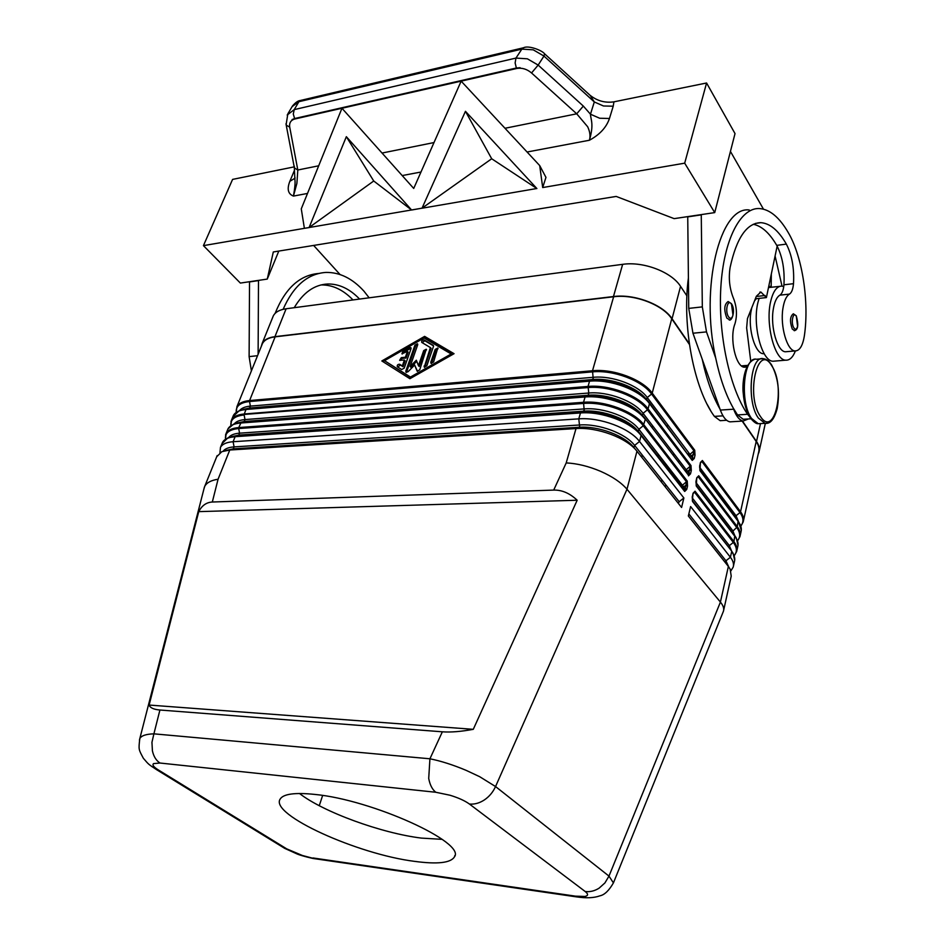 <?xml version="1.0" encoding="UTF-8"?>
<svg xmlns="http://www.w3.org/2000/svg" width="945" height="945" viewBox="0 0 945 945"><rect width="100%" height="100%" fill="white"/><g stroke="black" fill="none" stroke-linecap="round" stroke-linejoin="round"><path stroke-width="1.42" d="M613.423 882.902L608.982 876.109L495.546 786.547L626.984 489.25C621.29 482.576 612.525 476.611 600.677 471.354C588.688 466.275 577.194 463.463 566.209 462.908L553.699 490.089C561.98 489.876 569.8 493.266 577.171 500.236L473.28 729.327C461.089 731.595 450.789 732.422 442.354 731.808L159.918 710.014C153.716 709.494 150.113 707.829 149.121 705.053L198.745 511.635C201.899 505.528 206.423 502.327 212.318 502.019L553.699 490.089M435.81 792.264L449.974 795.229C458.419 797.816 464.893 800.746 469.417 804.03C474.461 804.514 479.458 803.144 484.407 799.907C489.321 796.552 493.03 792.099 495.546 786.547L479.635 776.672L465.92 770.258C452.986 764.848 440.984 761.02 429.928 758.788L153.905 733.84L151.944 742.321L152.417 750.873C153.669 756.52 156.197 760.571 159.977 763.028L435.81 792.264C432.29 789.524 429.928 784.917 428.711 778.444L429.928 758.788L442.354 731.808M693.075 493.751L694.445 492.085L733.332 542.465L733.899 541.603L695.047 491.199L693.051 493.219L692.272 497.082M734.702 560.279L733.072 553.262L731.465 550.829L692.331 500.602L693.051 493.219M696.878 478.099L698.142 476.658L736.675 527.452L737.242 526.601L698.733 475.772L696.76 477.745L695.992 481.584M695.969 481.04L696.276 486.025L696.76 477.745M700.458 462.991L701.804 461.384L739.982 512.592L740.549 511.753L702.395 460.51L700.434 462.436L699.678 466.251M699.654 465.696L699.961 470.657L700.434 462.436M227.461 430.129L227.946 428.924C229.777 425.557 233.994 423.596 240.585 423.029L585.026 396.983C606.182 395.022 635.56 406.019 645.293 419.486L643.261 425.746L686.613 481.938L684.841 490.349L640.958 434.7M682.29 487.726L683.625 487.325L686.72 489.427L687.535 486.084L685.621 485.376L683.731 486.876L682.432 485.269L681.64 486.899M686.176 472.205L687.417 471.779L690.5 473.858L691.303 470.563L690.984 465.542L648.081 408.878L647.443 409.799L690.393 466.428L688.338 475.016M691.303 470.563L689.401 469.854L687.523 471.342L686.224 469.748L685.42 471.224M694.232 454.663L693.134 454.486L692.342 457.758L694.232 458.467L695.024 455.195L694.232 454.663M690.015 456.825L691.161 456.411L692.342 457.758L692.094 459.589M695.024 455.195L694.717 450.198L652.215 393.108L651.589 394.03L694.126 451.084L693.134 454.486L691.268 455.974L689.968 454.391L689.188 455.726M159.918 710.014L153.905 733.84C146.002 734.088 141.301 735.682 139.801 738.624L139.435 740.148M212.318 502.019L218.071 479.233C211.148 480.296 206.707 482.659 204.746 486.321L203.943 488.919M753.248 224.284C761.694 225.949 769.525 232.978 776.731 245.369L777.156 246.137C782.531 257.028 784.787 269.916 783.937 284.799L783.748 286.524C783.086 291.072 781.787 293.954 779.861 295.171C776.648 297.155 774.439 301.963 773.223 309.606C770.293 327.253 777.511 351.764 785.437 351.776L787.138 351.623M746.822 366.873L744.471 367.227C735.718 367.203 729.209 338.05 734.938 323.875C737.348 315.571 736.864 307.054 733.497 298.337C729.528 288.615 728.406 278.314 730.119 267.435C736.545 237.963 746.763 223.044 760.76 222.666C769.951 223.28 778.479 230.426 786.346 244.105C791.969 255.055 794.355 268.25 793.505 283.689C792.997 289.194 791.65 292.666 789.477 294.096C786.287 296.092 784.102 300.912 782.897 308.578C780.003 326.297 787.173 350.914 795.028 350.938C799.659 350.89 802.789 345.764 804.408 335.534C809.239 302.128 802.541 257.442 788.768 233.462C779.684 217.492 769.797 209.176 759.107 208.526C740.313 207.829 723.693 239.865 720.858 287.02C717.94 334.093 729.646 388.277 747.578 414.288L749.598 416.71M747.566 365.396L741.482 365.869M710.652 410.626L707.273 404.519M751.771 307.751L750.932 311.956C747.92 329.462 755.244 353.725 763.336 353.713L764.198 353.725M783.748 286.524L781.893 286.111C776.944 286.087 773.246 291.048 770.777 301.006C765.072 323.367 774.593 360.293 785.697 360.175C789.63 360.435 792.867 357.364 795.395 350.961M775.278 361.049L773.01 361.238C761.776 361.38 752.185 324.655 757.961 302.4L759.095 298.384M768.486 287.563L779.849 286.347M794.674 330.644L792.3 329.084C789.63 321.454 789.973 316.362 793.351 313.787L796.198 315.724M729.729 319.859L726.87 318.134C723.74 309.83 724.165 304.29 728.146 301.526L731.371 303.617M516.372 68.005L520.093 67.686L516.939 68.442C522.148 67.627 527.015 69.139 531.539 72.966L538.166 65.087L527.393 58.814L515.958 58.082L294.238 109.62L293.293 114.05L294.604 118.538L516.372 68.005L515.131 62.961L515.958 58.082L521.841 49.116L523.66 47.734M523.235 47.829L300.817 100.383L298.88 101.706L521.841 49.116L533.252 49.825L543.966 56.062L544.592 53.782M531.539 72.966L576.722 113.813L583.325 106.076L538.166 65.087L543.966 56.062L594.31 101.954L590.46 114.203L599.673 118.243L609.454 118.491L613.222 106.194L603.477 105.982L594.31 101.954L590.271 95.433C597.323 100.973 605.202 103.099 613.931 101.836L706.576 82.995L684.688 163.166L542.678 187.559M285.969 123.771L286.441 125.26L289.725 127.15C289.111 122.956 290.741 120.263 294.604 119.046L292.052 119.578L294.604 118.538M294.214 165.966L294.616 168.115L297.817 170.005L289.725 127.15M292.088 106.643L298.88 101.706L294.238 109.62L287.185 115.018M294.391 170.466L289.855 181.298L294.946 178.227M504.996 128.272L576.722 113.813L587.684 126.784C589.999 131.745 590.578 136.234 589.396 140.25C599.744 134.651 606.43 127.398 609.454 118.491M289.855 181.298C286.808 189.035 288.001 193.961 293.446 196.087L296.884 183.413L297.817 170.005L318.689 165.8M299.506 793.493C323.296 812.038 381.461 833.218 421.399 838.097L442.142 839.349M314.779 794.414C372.354 799.836 466.109 842.621 454.45 856.879C450.73 862.95 437.417 864.439 414.501 861.356C357.446 854.221 269.927 814.72 280.074 799.21C283.193 793.942 294.769 792.347 314.779 794.414M411.04 348.67L404.212 368.125L401.708 369.542L397.349 366.79C396.935 365.172 397.691 364.321 399.605 364.238L402.322 365.939L404.401 360.045L399.629 360.305L401.282 357.647L405.381 357.234L407.449 351.363L401.909 353.843L402.806 351.457L409.409 347.677L410.839 347.559L411.04 348.67M411.134 348.197L403.527 352.249L402.334 353.997M407.449 351.363L408.169 352.154L406.102 358.025L402.003 358.438L400.054 360.458M405.381 357.234L406.102 358.025M404.401 360.045L405.121 360.825L403.042 366.719L400.326 365.03L397.774 367.062M402.322 365.939L403.042 366.719M433.613 361.947L431.014 363.353L430.79 362.218L435.172 349.437L437.771 348.032L433.613 361.947M438.067 348.67L435.881 350.229L431.416 363.506M451.178 353.985L424.069 337.979L384.509 360.683L411.193 377.846L451.887 354.788L451.178 353.985L410.461 377.067L411.193 377.846M384.509 360.683L410.461 377.067M453.706 353.879L425.333 337.164L382.808 361.581M424.624 336.373L454.049 353.69L409.894 378.721L381.827 360.955L424.624 336.373L425.333 337.164M433.471 346.461L426.833 365.786L424.246 367.203L430.388 347.571L421.777 342.433C421.399 340.838 422.155 339.987 424.057 339.905L433.259 345.362L433.471 346.461M433.554 345.905L424.766 340.708L422.202 342.692M430.388 347.571L431.109 348.374L424.659 367.345M416.757 361.297L410.839 367.274L410.118 366.483L416.332 360.21L418.47 365.68L423.691 350.619L426.254 349.225L419.745 369.814L417.17 371.22L414.642 365.042L408.039 371.728L406.055 372.271L405.818 371.125L414.926 345.149L417.466 343.767L417.678 344.854L410.118 366.483M417.761 344.405L415.635 345.941L406.456 372.424M414.642 365.042L417.513 371.361M426.561 349.863L424.399 351.41L419.19 366.471L418.47 365.68M261.883 344.96L262.415 343.637C264.376 339.952 268.604 337.684 275.125 336.845L613.624 296.765C634.319 293.942 662.61 304.68 671.73 318.76L689.437 344.476M411.618 210.014L422.037 208.172L411.559 209.967L346.342 136.682L309.098 227.532L304.385 228.336L309.003 227.591M465.448 111.309L422.037 208.172L491.695 158.76L465.448 111.309L536.89 188.551M539.701 165.576L542.69 187.5L545.962 177.376L539.701 165.576L461.148 81.14L341.96 108.262L413.721 188.445L461.148 81.14L516.939 68.442M294.167 166.875L232.588 179.396L203.435 245.629L304.385 228.336L301.278 208.845L341.96 108.262L294.604 119.046M520.093 67.686L292.052 119.578M346.342 136.682L373.736 181.003L309.098 227.532L411.559 209.967L373.736 181.003M684.688 163.166L714.727 212.601L674.151 218.638L616.187 196.43L273.306 251.961L267.27 279.082L240.361 283.075L203.435 245.629M491.695 158.76L536.819 188.504L421.942 208.243M294.982 177.518L294.958 178.428M286.122 124.634L294.308 167.489L294.899 179.609C295.372 182.633 294.875 188.126 293.446 196.087L307.515 193.441M527.086 152.015L589.396 140.25C594.133 124.114 590.79 120.133 590.46 114.203L583.325 106.076M714.727 212.601L735.021 133.588L706.576 82.995M701.261 214.609L702.324 306.889L706.506 331.896L715.696 358.049C719.936 378.118 725.784 394.797 733.261 408.086L737.525 414.926L743.183 419.261L745.18 419.143M749.267 209.979C719.972 205.939 699.891 287.091 715.696 358.049M763.454 209.128L730.438 151.413M267.27 279.082L278.799 251.075M249.527 281.716L249.114 356.619L251.405 370.901M733.261 408.086L733.651 409.197C736.273 416.343 739.462 420.289 743.195 421.045L748.416 418.942M750.767 361.309L746.644 327.927L747.46 318.559L756.366 296.246L760.879 292.029L766.395 297.58L777.156 246.137M743.195 421.045L729.989 421.848C726.209 421.104 722.996 417.182 720.35 410.071L692.957 333.231L688.74 308.389L687.736 216.618M701.19 214.881L687.665 216.889M766.395 297.58L755.35 298.797M702.218 359.23C706.494 379.181 712.412 395.766 719.948 408.972M688.385 278.054C681.9 326.308 694.067 388.915 714.396 416.391L720.161 420.679L722.193 420.549M771.321 274.05L771.179 287.339M756.284 298.691L754.488 300.947M782.023 286.122L775.089 256M742.486 421.08L756.508 441.48C759.059 445.249 759.874 448.828 758.965 452.218L758.185 454.202M686.909 295.891L680.554 286.347C671.564 271.959 643.368 261.21 622.649 264.34L286.122 308.767C279.578 309.7 275.302 312.086 273.294 315.902L272.751 317.272M261.245 346.543L262.131 343.519C264.104 339.798 268.368 337.507 274.948 336.656L613.459 296.541C634.331 293.694 662.87 304.526 672.06 318.725L689.342 343.838M742.168 421.104L756.201 441.492C758.729 445.237 759.544 448.792 758.634 452.147L743.431 520.919M258.115 354.304L258.493 280.382M319.304 273.412C300.026 274.771 285.296 288.107 275.101 313.409M313.634 245.428L340.035 274.522M321.052 284.929L321.158 284.929C332.605 284.788 343.212 289.796 352.993 299.943M249.433 281.941L258.398 280.606M294.226 307.692C303.191 292.548 314.39 284.634 327.82 283.984C339.231 283.854 349.815 288.886 359.584 299.069M369.152 297.805L363.896 291.095C352.355 278.432 339.716 272.207 325.954 272.42C307.68 273.637 293.399 285.933 283.11 309.322M322.635 795.466L319.256 805.707M677.919 461.42L679.786 461.337M665.422 466.086L665.977 464.113M219.961 452.667L220.468 447.41C222.276 444.126 226.481 442.225 233.096 441.728L578.777 418.859C600.04 417.111 629.653 428.156 639.529 441.469L683.873 497.98L681.581 507.465L636.965 451.226L626.984 489.25L720.421 602.083L608.982 876.109L604.918 882.937L599.095 888.17C594.582 891.005 589.952 892.115 585.191 891.501C588.44 894.088 588.333 895.73 584.884 896.462L575.517 896.155L579.899 897.325M576.757 896.888C586.195 898.341 593.933 897.986 599.945 895.825C604.552 894.868 609.053 890.533 613.459 882.819L723.48 611.108C724.236 608.509 723.208 605.497 720.421 602.083L728.371 566.433L688.35 515.994L690.606 506.555L730.402 557.266C733.119 560.775 734.064 564.047 733.226 567.059L730.922 570.839M640.958 456.27L643.132 456.163M657.153 455.478L659.185 455.384M672.793 454.734L674.671 454.639M687.889 454.002L689.614 453.919M319.315 858.887L314.449 858.674L302.424 855.497L286.725 848.87L158.205 769.856C153.633 766.986 152.086 764.895 153.551 763.607L159.977 763.028M149.121 705.053L473.28 729.327M198.745 511.635L577.171 500.236M636.965 451.226C627.031 437.984 597.311 426.904 576.013 428.569L229.777 450.009L221.815 451.686L216.688 456.778M678.415 503.484L679.183 501.7L683.873 497.98M723.657 610.305L731.217 576.155L730.166 569.138L728.371 566.433M689.484 453.742L687.759 453.824M674.541 454.462L672.663 454.557M659.055 455.218L657.023 455.313M643.002 455.986L640.828 456.092M651.412 426.797L653.314 426.679M666.709 425.864L668.469 425.758M735.304 516.998L736.037 515.71L699.583 467.184M738.754 522.195L736.037 515.71L739.982 512.592C743.597 517.636 743.904 522.077 740.88 525.952M731.962 532L736.675 527.452C740.348 532.496 740.644 536.925 737.549 540.741M735.47 537.209L732.706 530.582L695.91 482.434M728.607 547.167L729.339 545.608L692.201 497.838M732.151 552.352L729.339 545.608L733.332 542.465C737.076 547.509 737.36 551.915 734.17 555.684M725.228 562.476L725.937 560.775L688.846 513.903M728.76 566.941L725.937 560.775L730.402 557.266L731.654 551.691C734.359 555.211 735.293 558.495 734.454 561.531L733.426 566.126M243.16 409.409L249.634 408.004L250.39 406.114L593.271 377.303C612.289 375.389 638.536 385.241 647.254 397.514L689.968 454.391L694.717 450.198M646.522 399.511L647.254 397.514L651.589 394.03C642.104 380.54 613.293 369.719 592.456 371.881L249.515 401.519L249.598 400.55C243.019 401.188 238.801 403.231 236.935 406.681L236.191 412.244M613.624 296.765L592.515 370.747L593.2 378.732L589.538 381.178C610.624 379.075 639.824 390.037 649.463 403.598L649.298 402.735C639.765 389.293 610.86 378.461 589.987 380.54L246.539 408.949L249.634 408.004L592.633 379.524C611.474 377.646 637.45 387.273 646.404 399.392M237.431 422.958L244.235 421.494L245.003 419.58L588.794 393.026L588.038 386.434L244.212 413.993C237.62 414.595 233.403 416.591 231.56 419.993L230.958 421.612M642.423 415.457L643.084 413.308L686.224 469.748L690.984 465.542M687.535 486.084L687.228 481.04L643.899 424.825C634.119 411.394 604.694 400.385 583.514 402.298L585.215 396.557L588.156 395.258C607.257 393.486 633.682 403.373 642.494 415.552M645.187 418.682L688.314 474.992L645.128 418.6C635.489 405.275 606.43 394.396 585.487 396.333L241.129 422.462L244.235 421.494L588.156 395.258L588.794 393.026C607.883 391.23 634.284 401.117 643.084 413.308L647.443 409.799C637.863 396.416 608.887 385.56 587.979 387.58L244.105 414.465L246.007 409.492L589.538 381.178L588.038 386.434C609.147 384.379 638.407 395.353 648.081 408.878L649.463 403.598L692.236 460.404L649.369 402.83M231.631 436.649L238.801 435.102L239.569 433.176L584.282 408.913C603.43 407.248 629.984 417.17 638.879 429.266L682.432 485.269L687.228 481.04M638.229 431.475L638.879 429.266L643.261 425.746C633.575 412.469 604.434 401.566 583.455 403.444L238.683 428.546L238.766 427.565C232.175 428.12 227.958 430.069 226.127 433.412L225.536 435.019M228.714 437.464C230.663 435.019 234.277 433.578 239.569 433.176L238.683 428.546C229.162 429.491 224.78 432.999 225.524 439.071L226.127 433.412L227.946 428.924L233.746 424.045L241.129 422.462L238.766 427.565L583.514 402.298L584.211 410.354L580.466 412.953C601.705 411.146 631.248 422.179 641.076 435.539L640.923 434.641C631.177 421.423 601.953 410.496 580.927 412.303L235.659 436.117L238.801 435.102L583.632 411.169C602.804 409.528 629.37 419.462 638.277 431.534M225.382 450.588L233.309 448.84L234.088 446.89L579.71 424.978C598.929 423.454 625.637 433.401 634.627 445.402L679.183 501.7M566.209 462.908L576.013 428.569L579.061 427.27C598.291 425.758 625.023 435.716 634.012 447.694L634.627 445.402L639.529 441.469L641.076 435.539L684.688 491.459L686.72 489.427M218.071 479.233L229.777 450.009L233.309 448.84L579.061 427.27L579.639 426.431L578.777 418.859L580.466 412.953L235.116 436.684L233.096 441.728L234.088 446.89C228.702 447.268 225.052 448.71 223.15 451.178M693.346 492.959L695.047 491.199M731.465 550.829L692.567 501.559L692.248 496.538M692.39 500.685L692.567 501.559M697.044 477.532L698.733 475.772M696.158 485.246L734.832 535.744L733.899 541.603C736.58 545.159 737.502 548.466 736.663 551.526L734.194 555.755M700.706 462.259L702.395 460.51M699.855 469.913L738.163 520.801L737.242 526.601C739.9 530.18 740.809 533.523 739.947 536.642L737.572 540.835M222.004 443.618L228.017 437.736L235.116 436.684C228.513 437.204 224.296 439.118 222.488 442.425L220.468 447.41M684.688 491.459L684.511 490.585M232.86 416.757L239.439 410.484L246.007 409.492C239.428 410.106 235.21 412.126 233.356 415.54L231.56 419.993L230.875 425.604C230.285 419.509 234.691 415.965 244.129 414.973L245.003 419.58C239.829 420.017 236.25 421.435 234.254 423.856M280.842 845.999L286.725 848.87M151.921 766.631L158.205 769.856M771.522 364.817C769.053 361.025 766.289 358.982 763.206 358.675L756.472 359.254C743.479 355.946 739.51 402.464 751.606 418.505L758.256 423.703L767.139 423.218M763.206 358.675C750.283 355.355 746.349 401.991 758.386 418.092L765.001 423.301C770.234 424.199 774.309 419.261 777.215 408.476C780.003 392.069 778.16 377.598 771.687 365.089M771.746 365.774C757.843 341.736 745.392 395.53 760.43 416.461C774.687 438.858 785.968 386.375 771.746 365.774M742.616 366.625L747.129 366.247M793.835 327.868C790.54 322.753 793.198 310.681 796.34 316.386L797.58 326.285C796.682 329.521 795.43 330.041 793.835 327.868M728.524 316.799C724.638 311.188 727.839 298.112 731.536 304.373L732.966 315.157C731.879 318.642 730.402 319.197 728.524 316.799M433.991 142.565L382.028 153.043M409.409 347.677L410.13 348.469M402.806 351.457L403.527 352.249M401.282 357.647L402.003 358.438M399.605 364.238L400.326 365.03M430.79 362.218L431.499 363.01M435.172 349.437L435.881 350.229M424.057 339.905L424.766 340.708M424.021 366.058L424.742 366.849M414.926 345.149L415.635 345.941M405.818 371.125L406.551 371.917M423.691 350.619L424.399 351.41M671.73 318.76L652.215 393.108C642.647 379.477 613.553 368.55 592.515 370.747L249.598 400.55L275.125 336.845M402.204 175.569L420.974 172.025M613.222 106.194L613.931 101.836M544.544 53.759L544.544 53.759C542.158 50.38 528.432 45.124 523.613 47.734M733.651 409.197L720.35 410.071M706.506 331.896L692.957 333.231M702.324 306.889L688.74 308.389M765.143 295.501L756.272 296.494M714.396 416.391L722.996 415.847M768.698 286.548L771.285 286.252M737.525 414.926L747.578 414.288M776.731 245.369L786.346 244.105M783.937 284.799L793.505 283.689M779.861 295.171L789.477 294.096M760.489 423.596L756.508 441.48M680.554 286.347L672.06 318.725M249.114 356.619L257.548 355.698M469.417 804.03L585.191 891.501M575.517 896.155L313.008 857.966M669.745 468.968L669.249 470.988M665.8 484.785L665.268 486.899M692.236 460.404L694.232 458.467M236.238 412.209C235.73 406.137 240.16 402.57 249.515 401.519L250.39 406.114C245.322 406.574 241.778 407.992 239.746 410.366M688.48 475.855L690.5 473.858M696.276 486.025L735.009 536.583C737.691 540.138 738.612 543.458 737.761 546.541L736.876 550.581M699.961 470.657L738.34 521.628C740.998 525.219 741.896 528.574 741.045 531.704L740.159 535.685M756.201 441.492L740.549 511.753C743.183 515.356 744.081 518.746 743.207 521.9L740.915 526.046M741.305 530.44L738.234 520.896M738.021 545.277L736.273 537.906L734.891 535.815M286.122 308.767L274.948 336.656M622.649 264.34L613.459 296.541M156.268 769.454C148.66 764.281 149.263 765.249 143.345 758.256C138.631 749.279 138.466 750.035 139.801 738.636L204.427 487.018M284.776 848.409L156.22 769.443M758.256 423.703C756.378 423.962 753.791 422.108 750.519 418.151C746.503 411.961 744.058 403.539 743.207 392.884C742.309 386.635 743.101 363.86 754.476 359.383M785.437 351.776L795.028 350.938M763.336 353.713L764.151 353.643M454.828 855.556L454.45 856.879M300.345 100.501C298.1 100.666 295.478 102.497 292.477 106.005L287.823 113.896L286.134 124.645M544.71 53.912L591.168 96.295M759.851 292.147L760.879 292.029M731.501 303.817C735.907 310.196 731.926 321.643 729.138 319.906M796.304 315.902C798.773 325.104 798.076 330.029 794.213 330.691M773.01 361.238L785.697 360.175M726.658 420.277L720.161 420.679M750.98 418.789L743.183 419.261M760.76 222.666L755.433 223.422M327.82 283.984L321.158 284.929M661.949 479.918L661.417 482.044M314.378 858.651C314.378 858.922 301.892 855.969 297.356 854.091L284.847 848.433M262.415 343.637L236.935 406.681M217.161 455.608L204.746 486.321M314.449 858.674L576.804 896.923M273.294 315.902L262.131 343.519M765.344 423.348L759.201 451.167"/></g></svg>
